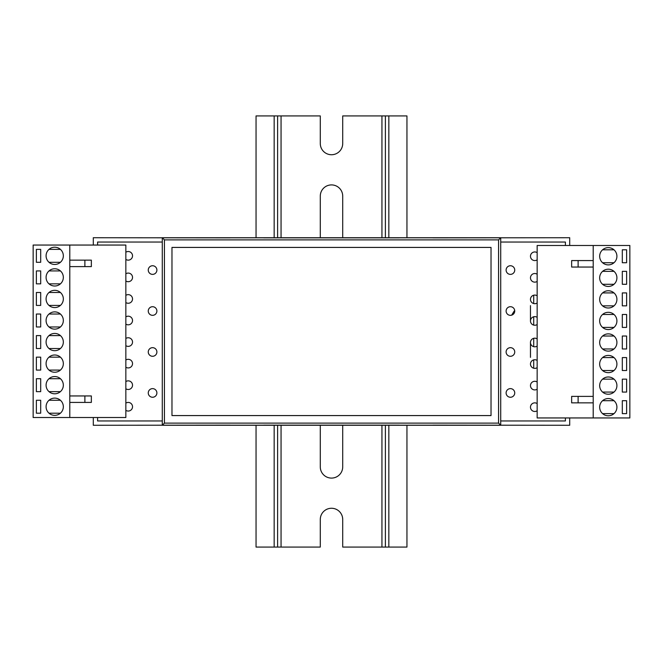 <?xml version="1.0" encoding="UTF-8"?>
<svg xmlns="http://www.w3.org/2000/svg" width="663" height="663" viewBox="0 0 663 663"><rect width="100%" height="100%" fill="white"/><g stroke="black" fill="none" stroke-linecap="round" stroke-linejoin="round"><path stroke-width="0.99" d="M97.602 420.964L162.278 420.964L97.602 420.964L97.602 417.516L97.602 420.964M97.602 242.036L97.602 245.053L97.602 242.036L162.278 242.036L97.602 242.036M230.078 237.851L93.292 237.727L93.292 245.053M93.292 417.516L93.292 425.273L230.078 425.149M565.398 242.036L500.722 242.036L565.398 242.036L565.398 245.484L565.398 242.036M565.398 420.964L565.398 417.947L565.398 420.964L500.722 420.964L565.398 420.964M432.922 425.149L569.708 425.273L569.708 417.947M569.708 245.484L569.708 237.727L432.922 237.851M533.707 368.222L533.707 359.876M533.707 346.666L533.707 338.321M533.707 325.11L533.707 316.765M533.707 303.555L533.707 295.209M399.3 425.149L263.7 425.149M399.3 237.851L263.7 237.851M498.568 239.882L500.722 237.727L500.722 425.273L162.278 425.273L162.278 237.727L164.432 239.882L498.568 239.882L498.568 423.118L164.432 423.118L162.278 425.273M500.722 237.727L162.278 237.727M164.432 239.882L164.432 423.118M491.026 247.423L171.974 247.423L171.974 415.577L491.026 415.577L491.026 247.423M230.078 425.207L263.7 425.207M399.3 425.207L432.922 425.207M500.722 425.273L498.568 423.118M263.7 237.793L230.078 237.793M432.922 237.793L399.3 237.793M530.475 357.365L530.475 342.498M530.475 320.933L530.475 305.635M511.654 315.157L513.883 311.552A4.309 4.309 0 0 1 514.712 310.566M256.051 425.273L256.051 547.074L320.287 547.074L320.287 519.477A11.213 11.213 0 0 1 331.5 508.264A11.213 11.213 0 0 1 342.713 519.477L342.713 547.074L406.949 547.074L406.949 425.273M256.051 237.727L256.051 115.926L320.287 115.926L320.287 143.523A11.213 11.213 0 0 0 331.5 154.736A11.213 11.213 0 0 0 342.713 143.523L342.713 115.926L385.394 115.926L385.394 237.727M277.606 115.926L277.606 237.727M277.606 425.273L277.606 547.074M320.287 425.273L320.287 466.876A11.213 11.213 0 0 0 331.5 478.089A11.213 11.213 0 0 0 342.713 466.876L342.713 425.273M342.713 237.727L342.713 196.124A11.213 11.213 0 0 0 331.5 184.911A11.213 11.213 0 0 0 320.287 196.124L320.287 237.727M385.394 425.273L385.394 547.074M385.394 115.926L406.949 115.926L406.949 237.727M510.427 274.374A4.309 4.309 0 0 0 514.737 270.065A4.309 4.309 0 0 0 510.427 265.747A4.309 4.309 0 0 0 506.109 270.065A4.309 4.309 0 0 0 510.427 274.374M152.573 274.374A4.309 4.309 0 0 0 156.891 270.065A4.309 4.309 0 0 0 152.573 265.747A4.309 4.309 0 0 0 148.263 270.065A4.309 4.309 0 0 0 152.573 274.374M510.427 356.288A4.309 4.309 0 0 0 514.737 351.978A4.309 4.309 0 0 0 510.427 347.669A4.309 4.309 0 0 0 506.109 351.978A4.309 4.309 0 0 0 510.427 356.288M152.573 397.253A4.309 4.309 0 0 0 156.891 392.935A4.309 4.309 0 0 0 152.573 388.626A4.309 4.309 0 0 0 148.263 392.935A4.309 4.309 0 0 0 152.573 397.253M510.427 397.253A4.309 4.309 0 0 0 514.737 392.935A4.309 4.309 0 0 0 510.427 388.626A4.309 4.309 0 0 0 506.109 392.935A4.309 4.309 0 0 0 510.427 397.253M152.573 315.331A4.309 4.309 0 0 0 156.891 311.022A4.309 4.309 0 0 0 152.573 306.712A4.309 4.309 0 0 0 148.263 311.022A4.309 4.309 0 0 0 152.573 315.331M510.427 315.331A4.309 4.309 0 0 0 514.737 311.022A4.309 4.309 0 0 0 510.427 306.712A4.309 4.309 0 0 0 506.109 311.022A4.309 4.309 0 0 0 510.427 315.331M152.573 356.288A4.309 4.309 0 0 0 156.891 351.978A4.309 4.309 0 0 0 152.573 347.669A4.309 4.309 0 0 0 148.263 351.978A4.309 4.309 0 0 0 152.573 356.288M125.846 345.663A4.309 4.309 0 0 0 132.525 342.067A4.309 4.309 0 0 0 125.846 338.462M125.846 367.219A4.309 4.309 0 0 0 132.525 363.622A4.309 4.309 0 0 0 125.846 360.017M125.846 388.775A4.309 4.309 0 0 0 132.525 385.178A4.309 4.309 0 0 0 125.846 381.573M125.846 410.339A4.309 4.309 0 0 0 132.525 406.734A4.309 4.309 0 0 0 125.846 403.137M537.154 252.661A4.309 4.309 0 0 0 530.475 256.266A4.309 4.309 0 0 0 537.154 259.863M125.846 259.432A4.309 4.309 0 0 0 132.525 255.835A4.309 4.309 0 0 0 125.846 252.23M125.846 280.996A4.309 4.309 0 0 0 132.525 277.391A4.309 4.309 0 0 0 125.846 273.794M125.846 302.552A4.309 4.309 0 0 0 132.525 298.947A4.309 4.309 0 0 0 125.846 295.35M125.846 324.108A4.309 4.309 0 0 0 132.525 320.502A4.309 4.309 0 0 0 125.846 316.906M537.154 403.568A4.309 4.309 0 0 0 530.475 407.165A4.309 4.309 0 0 0 537.154 410.77M537.154 382.004A4.309 4.309 0 0 0 530.475 385.609A4.309 4.309 0 0 0 537.154 389.206M537.154 360.448A4.309 4.309 0 0 0 530.475 364.053A4.309 4.309 0 0 0 537.154 367.65M537.154 338.892A4.309 4.309 0 0 0 530.475 342.498A4.309 4.309 0 0 0 537.154 346.094M537.154 317.337A4.309 4.309 0 0 0 530.475 320.933A4.309 4.309 0 0 0 537.154 324.538M537.154 295.781A4.309 4.309 0 0 0 530.475 299.378A4.309 4.309 0 0 0 537.154 302.983M537.154 274.225A4.309 4.309 0 0 0 530.475 277.822A4.309 4.309 0 0 0 537.154 281.427M608.294 376.982A8.619 8.619 0 0 0 599.667 385.609A8.619 8.619 0 0 0 608.294 394.228A8.619 8.619 0 0 0 616.913 385.609A8.619 8.619 0 0 0 608.294 376.982M608.294 247.647A8.619 8.619 0 0 0 599.667 256.266A8.619 8.619 0 0 0 608.294 264.885A8.619 8.619 0 0 0 616.913 256.266A8.619 8.619 0 0 0 608.294 247.647M608.294 269.203A8.619 8.619 0 0 0 599.667 277.822A8.619 8.619 0 0 0 608.294 286.449A8.619 8.619 0 0 0 616.913 277.822A8.619 8.619 0 0 0 608.294 269.203M608.294 290.759A8.619 8.619 0 0 0 599.667 299.378A8.619 8.619 0 0 0 608.294 308.005A8.619 8.619 0 0 0 616.913 299.378A8.619 8.619 0 0 0 608.294 290.759M608.294 398.546A8.619 8.619 0 0 0 599.667 407.165A8.619 8.619 0 0 0 608.294 415.792A8.619 8.619 0 0 0 616.913 407.165A8.619 8.619 0 0 0 608.294 398.546M608.294 355.426A8.619 8.619 0 0 0 599.667 364.053A8.619 8.619 0 0 0 608.294 372.672A8.619 8.619 0 0 0 616.913 364.053A8.619 8.619 0 0 0 608.294 355.426M608.294 312.314A8.619 8.619 0 0 0 599.667 320.933A8.619 8.619 0 0 0 608.294 329.561A8.619 8.619 0 0 0 616.913 320.933A8.619 8.619 0 0 0 608.294 312.314M608.294 333.87A8.619 8.619 0 0 0 599.667 342.498A8.619 8.619 0 0 0 608.294 351.117A8.619 8.619 0 0 0 616.913 342.498A8.619 8.619 0 0 0 608.294 333.87M593.203 245.484L537.154 245.484L537.154 417.947L593.203 417.947L593.203 245.484L629.85 245.484L629.85 417.947L593.203 417.947M613.996 262.73L602.592 262.73M602.592 249.802L613.996 249.802M613.996 284.286L602.592 284.286M602.592 271.358L613.996 271.358M613.996 305.85L602.592 305.85M602.592 292.913L613.996 292.913M613.996 413.629L602.592 413.629M602.592 400.701L613.996 400.701M613.996 370.518L602.592 370.518M602.592 357.581L613.996 357.581M613.996 327.406L602.592 327.406M602.592 314.469L613.996 314.469M613.996 348.962L602.592 348.962M602.592 336.025L613.996 336.025M613.996 392.073L602.592 392.073M602.592 379.145L613.996 379.145M626.618 271.358L622.308 271.358L622.308 284.286L626.618 284.286L626.618 271.358M626.618 292.913L622.308 292.913L622.308 305.85L626.618 305.85L626.618 292.913M626.618 314.469L622.308 314.469L622.308 327.406L626.618 327.406L626.618 314.469M626.618 336.025L622.308 336.025L622.308 348.962L626.618 348.962L626.618 336.025M626.618 357.581L622.308 357.581L622.308 370.518L626.618 370.518L626.618 357.581M626.618 379.145L622.308 379.145L622.308 392.073L626.618 392.073L626.618 379.145M626.618 400.701L622.308 400.701L622.308 413.629L626.618 413.629L626.618 400.701M626.618 249.802L622.308 249.802L622.308 262.73L626.618 262.73L626.618 249.802M578.111 402.855L571.647 402.855L571.647 396.383L578.111 396.383L578.111 402.855L593.203 402.855M593.203 396.383L578.111 396.383M578.111 267.048L571.647 267.048L571.647 260.576L578.111 260.576L578.111 267.048L593.203 267.048M593.203 260.576L578.111 260.576M54.706 286.018A8.619 8.619 0 0 0 63.333 277.391A8.619 8.619 0 0 0 54.706 268.772A8.619 8.619 0 0 0 46.087 277.391A8.619 8.619 0 0 0 54.706 286.018M54.706 415.353A8.619 8.619 0 0 0 63.333 406.734A8.619 8.619 0 0 0 54.706 398.115A8.619 8.619 0 0 0 46.087 406.734A8.619 8.619 0 0 0 54.706 415.353M54.706 393.797A8.619 8.619 0 0 0 63.333 385.178A8.619 8.619 0 0 0 54.706 376.551A8.619 8.619 0 0 0 46.087 385.178A8.619 8.619 0 0 0 54.706 393.797M54.706 372.241A8.619 8.619 0 0 0 63.333 363.622A8.619 8.619 0 0 0 54.706 354.995A8.619 8.619 0 0 0 46.087 363.622A8.619 8.619 0 0 0 54.706 372.241M54.706 264.454A8.619 8.619 0 0 0 63.333 255.835A8.619 8.619 0 0 0 54.706 247.208A8.619 8.619 0 0 0 46.087 255.835A8.619 8.619 0 0 0 54.706 264.454M54.706 307.574A8.619 8.619 0 0 0 63.333 298.947A8.619 8.619 0 0 0 54.706 290.328A8.619 8.619 0 0 0 46.087 298.947A8.619 8.619 0 0 0 54.706 307.574M54.706 350.686A8.619 8.619 0 0 0 63.333 342.067A8.619 8.619 0 0 0 54.706 333.439A8.619 8.619 0 0 0 46.087 342.067A8.619 8.619 0 0 0 54.706 350.686M54.706 329.13A8.619 8.619 0 0 0 63.333 320.502A8.619 8.619 0 0 0 54.706 311.883A8.619 8.619 0 0 0 46.087 320.502A8.619 8.619 0 0 0 54.706 329.13M69.797 417.516L125.846 417.516L125.846 245.053L69.797 245.053L69.797 417.516L33.15 417.516L33.15 245.053L69.797 245.053M49.004 400.27L60.408 400.27M60.408 413.198L49.004 413.198M49.004 378.714L60.408 378.714M60.408 391.642L49.004 391.642M49.004 357.15L60.408 357.15M60.408 370.087L49.004 370.087M49.004 249.371L60.408 249.371M60.408 262.299L49.004 262.299M49.004 292.482L60.408 292.482M60.408 305.419L49.004 305.419M49.004 335.594L60.408 335.594M60.408 348.531L49.004 348.531M49.004 314.038L60.408 314.038M60.408 326.975L49.004 326.975M49.004 270.927L60.408 270.927M60.408 283.855L49.004 283.855M36.382 391.642L40.692 391.642L40.692 378.714L36.382 378.714L36.382 391.642M36.382 370.087L40.692 370.087L40.692 357.15L36.382 357.15L36.382 370.087M36.382 348.531L40.692 348.531L40.692 335.594L36.382 335.594L36.382 348.531M36.382 326.975L40.692 326.975L40.692 314.038L36.382 314.038L36.382 326.975M36.382 305.419L40.692 305.419L40.692 292.482L36.382 292.482L36.382 305.419M36.382 283.855L40.692 283.855L40.692 270.927L36.382 270.927L36.382 283.855M36.382 262.299L40.692 262.299L40.692 249.371L36.382 249.371L36.382 262.299M36.382 413.198L40.692 413.198L40.692 400.27L36.382 400.27L36.382 413.198M84.889 260.145L91.353 260.145L91.353 266.617L84.889 266.617L84.889 260.145L69.797 260.145M69.797 266.617L84.889 266.617M84.889 395.952L91.353 395.952L91.353 402.424L84.889 402.424L84.889 395.952L69.797 395.952M69.797 402.424L84.889 402.424M274.159 115.926L274.159 237.727M274.159 425.273L274.159 547.074M281.054 115.926L281.054 237.727M281.054 425.273L281.054 547.074M381.946 115.926L381.946 237.727M381.946 425.273L381.946 547.074M388.841 115.926L388.841 237.727M388.841 425.273L388.841 547.074"/></g></svg>
